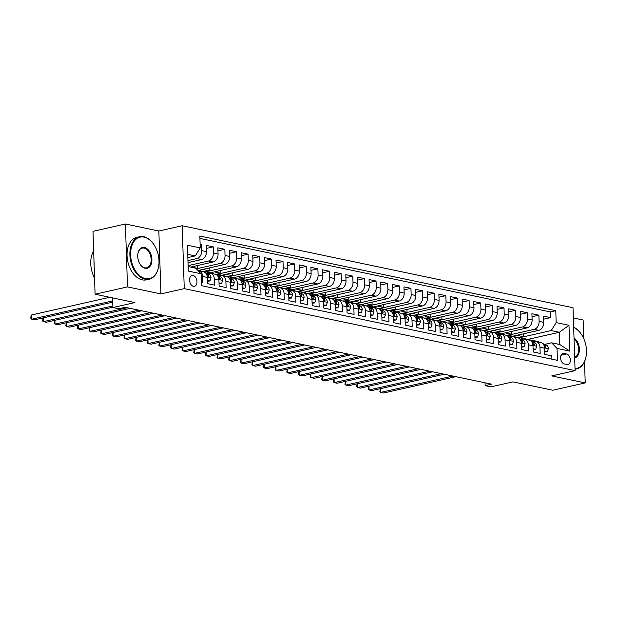 <?xml version="1.0" encoding="UTF-8"?>
<svg xmlns="http://www.w3.org/2000/svg" width="617" height="617" viewBox="0 0 617 617"><rect width="100%" height="100%" fill="white"/><g stroke="black" fill="none" stroke-linecap="round" stroke-linejoin="round"><path stroke-width="0.93" d="M193.43 286.342A5.576 3.609 77.3 0 0 194.478 286.342A5.576 3.609 77.3 0 0 196.908 280.897A5.576 3.609 77.3 0 0 193.067 275.46A5.576 3.609 77.3 0 0 192.018 275.46A5.576 3.609 77.3 0 0 189.589 280.905A5.576 3.609 77.3 0 0 193.43 286.342M125.405 223.994L93.013 231.321L95.095 294.224L127.495 286.897L160.937 293.916L184.259 288.64L182.177 225.737L158.847 231.013L125.405 223.994L127.495 286.897M184.259 288.64L575.098 370.624L573.016 307.721L182.177 225.737M583.744 338.594L583.127 320.007L573.355 317.956M575.098 370.624L551.775 375.9L585.217 382.91L584.515 361.701M585.217 382.91L552.817 390.237L512.982 381.877L490.947 386.859L485.132 385.64L491.61 384.175L125.205 307.32L118.726 308.778L112.903 307.559L134.938 302.577L95.095 294.224M201.381 282.362L202.839 282.671L202.631 276.462L207.289 277.442A6.972 5.098 -78.2 0 0 203.533 271.788L198.882 270.817A6.972 5.098 101.8 0 1 202.631 276.462M207.289 277.442L207.489 283.643L214.469 285.108L214.261 278.899L218.919 279.879A6.972 5.098 -78.2 0 0 215.163 274.233L210.513 273.254A6.972 5.098 101.8 0 1 214.261 278.899M218.919 279.879L219.12 286.087L226.1 287.545L225.899 281.344L230.55 282.316A6.972 5.098 -78.2 0 0 226.794 276.671L222.143 275.691A6.972 5.098 101.8 0 1 225.899 281.344M230.55 282.316L230.758 288.525L237.738 289.99L237.53 283.781L242.18 284.761A6.972 5.098 -78.2 0 0 238.432 279.108L233.774 278.136A6.972 5.098 101.8 0 1 237.53 283.781M242.18 284.761L242.388 290.962L249.368 292.427L249.16 286.226L253.811 287.198A6.972 5.098 -78.2 0 0 250.062 281.553L245.404 280.573A6.972 5.098 101.8 0 1 249.16 286.226M253.811 287.198L254.019 293.407L260.999 294.872L260.79 288.663L265.449 289.643A6.972 5.098 -78.2 0 0 261.693 283.99L257.042 283.018A6.972 5.098 101.8 0 1 260.79 288.663M265.449 289.643L265.649 295.844L272.629 297.309L272.421 291.101L277.079 292.08A6.972 5.098 -78.2 0 0 273.323 286.427L268.673 285.455A6.972 5.098 101.8 0 1 272.421 291.101M277.079 292.08L277.28 298.281L284.26 299.746L284.059 293.545L288.71 294.517A6.972 5.098 -78.2 0 0 284.954 288.872L280.303 287.892A6.972 5.098 101.8 0 1 284.059 293.545M288.71 294.517L288.918 300.726L295.898 302.191L295.69 295.983L300.34 296.962A6.972 5.098 -78.2 0 0 296.592 291.309L291.934 290.337A6.972 5.098 101.8 0 1 295.69 295.983M300.34 296.962L300.548 303.163L307.528 304.628L307.32 298.42L311.971 299.399A6.972 5.098 -78.2 0 0 308.222 293.754L303.572 292.774A6.972 5.098 101.8 0 1 307.32 298.42M311.971 299.399L312.179 305.608L319.159 307.065L318.95 300.865L323.609 301.836A6.972 5.098 -78.2 0 0 319.853 296.191L315.202 295.211A6.972 5.098 101.8 0 1 318.95 300.865M323.609 301.836L323.809 308.045L330.789 309.51L330.589 303.302L335.239 304.281A6.972 5.098 -78.2 0 0 331.483 298.628L326.833 297.656A6.972 5.098 101.8 0 1 330.589 303.302M335.239 304.281L335.44 310.482L342.42 311.947L342.219 305.747L346.87 306.718A6.972 5.098 -78.2 0 0 343.114 301.073L338.463 300.093A6.972 5.098 101.8 0 1 342.219 305.747M346.87 306.718L347.078 312.927L354.058 314.385L353.849 308.184L358.5 309.156A6.972 5.098 -78.2 0 0 354.752 303.51L350.094 302.531A6.972 5.098 101.8 0 1 353.849 308.184M358.5 309.156L358.708 315.364L365.688 316.829L365.48 310.621L370.131 311.6A6.972 5.098 -78.2 0 0 366.382 305.947L361.732 304.975A6.972 5.098 101.8 0 1 365.48 310.621M370.131 311.6L370.339 317.801L377.319 319.267L377.11 313.066L381.769 314.038A6.972 5.098 -78.2 0 0 378.013 308.392L373.362 307.413A6.972 5.098 101.8 0 1 377.11 313.066M381.769 314.038L381.969 320.246L388.949 321.712L388.749 315.503L393.399 316.482A6.972 5.098 -78.2 0 0 389.643 310.829L384.993 309.857A6.972 5.098 101.8 0 1 388.749 315.503M393.399 316.482L393.607 322.683L400.58 324.149L400.379 317.94L405.03 318.92A6.972 5.098 -78.2 0 0 401.274 313.274L396.623 312.295A6.972 5.098 101.8 0 1 400.379 317.94M405.03 318.92L405.238 325.12L412.218 326.586L412.009 320.385L416.66 321.357A6.972 5.098 -78.2 0 0 412.912 315.711L408.253 314.732A6.972 5.098 101.8 0 1 412.009 320.385M416.66 321.357L416.868 327.565L423.848 329.031L423.64 322.822L428.291 323.802A6.972 5.098 -78.2 0 0 424.542 318.148L419.892 317.177A6.972 5.098 101.8 0 1 423.64 322.822M428.291 323.802L428.499 330.002L435.479 331.468L435.27 325.259L439.929 326.239A6.972 5.098 -78.2 0 0 436.173 320.593L431.522 319.614A6.972 5.098 101.8 0 1 435.27 325.259M439.929 326.239L440.129 332.447L447.109 333.905L446.909 327.704L451.559 328.676A6.972 5.098 -78.2 0 0 447.803 323.03L443.153 322.051A6.972 5.098 101.8 0 1 446.909 327.704M451.559 328.676L451.767 334.884L458.739 336.35L458.539 330.141L463.19 331.121A6.972 5.098 -78.2 0 0 459.434 325.467L454.783 324.496A6.972 5.098 101.8 0 1 458.539 330.141M463.19 331.121L463.398 337.322L470.378 338.787L470.169 332.586L474.82 333.558A6.972 5.098 -78.2 0 0 471.072 327.912L466.413 326.933A6.972 5.098 101.8 0 1 470.169 332.586M474.82 333.558L475.028 339.766L482.008 341.232L481.8 335.023L486.451 336.003A6.972 5.098 -78.2 0 0 482.702 330.35L478.052 329.378A6.972 5.098 101.8 0 1 481.8 335.023M486.451 336.003L486.659 342.204L493.639 343.669L493.43 337.46L498.089 338.44A6.972 5.098 -78.2 0 0 494.333 332.787L489.682 331.815A6.972 5.098 101.8 0 1 493.43 337.46M498.089 338.44L498.289 344.641L505.269 346.106L505.068 339.905L509.719 340.877A6.972 5.098 -78.2 0 0 505.963 335.232L501.312 334.252A6.972 5.098 101.8 0 1 505.068 339.905M509.719 340.877L509.927 347.086L516.907 348.551L516.699 342.342L521.35 343.322A6.972 5.098 -78.2 0 0 517.601 337.669L512.943 336.697A6.972 5.098 101.8 0 1 516.699 342.342M521.35 343.322L521.558 349.523L528.538 350.988L528.329 344.78L532.98 345.759A6.972 5.098 -78.2 0 0 529.232 340.114L524.573 339.134A6.972 5.098 101.8 0 1 528.329 344.78M532.98 345.759L533.188 351.968L540.168 353.425L539.96 347.224A6.972 5.098 -78.2 0 0 536.212 341.571A6.972 5.098 -78.2 0 0 534.553 341.594L533.042 341.934M512.742 336.219L538.803 330.334A6.972 5.098 -78.2 0 0 543.754 322.359L543.554 316.151L550.534 317.616L543.654 319.174M508.092 335.247L534.145 329.355A6.972 5.098 -78.2 0 0 539.104 321.38L538.896 315.179L532.016 316.729M538.896 315.179L531.916 313.714L532.124 319.915A6.972 5.098 -78.2 0 1 527.165 327.889L501.112 333.782M489.482 331.344L515.534 325.452A6.972 5.098 -78.2 0 0 520.493 317.477L520.285 311.276L527.265 312.734L520.386 314.292M477.851 328.9L503.904 323.007A6.972 5.098 -78.2 0 0 508.863 315.04L508.655 308.832L515.635 310.297L508.755 311.855M466.213 326.462L492.273 320.57A6.972 5.098 -78.2 0 0 497.233 312.595L497.024 306.394L504.004 307.86L497.125 309.41M454.582 324.025L480.635 318.133A6.972 5.098 -78.2 0 0 485.594 310.158L485.394 303.95L492.374 305.415L485.494 306.973M442.952 321.58L469.005 315.688A6.972 5.098 -78.2 0 0 473.964 307.721L473.756 301.512L480.736 302.978L473.856 304.536M431.322 319.143L457.374 313.251A6.972 5.098 -78.2 0 0 462.334 305.276L462.125 299.075L469.105 300.541L462.226 302.091M419.691 316.698L445.744 310.814A6.972 5.098 -78.2 0 0 450.703 302.839L450.495 296.63L457.475 298.096L450.595 299.654M408.053 314.261L434.113 308.369A6.972 5.098 -78.2 0 0 439.073 300.402L438.864 294.193L445.844 295.659L438.965 297.209M396.423 311.824L422.475 305.932A6.972 5.098 -78.2 0 0 427.434 297.957L427.234 291.756L434.214 293.214L427.334 294.772M384.792 309.379L410.845 303.487A6.972 5.098 -78.2 0 0 415.804 295.52L415.596 289.311L422.576 290.777L415.696 292.335M373.162 306.942L399.214 301.05A6.972 5.098 -78.2 0 0 404.174 293.075L403.965 286.874L410.945 288.34L404.066 289.89M361.523 304.505L387.584 298.613A6.972 5.098 -78.2 0 0 392.543 290.638L392.335 284.429L399.315 285.895L392.435 287.453M349.893 302.06L375.954 296.168A6.972 5.098 -78.2 0 0 380.905 288.201L380.704 281.992L387.684 283.458L380.805 285.015M338.263 299.623L364.315 293.731A6.972 5.098 -78.2 0 0 369.274 285.756L369.074 279.555L376.054 281.02L369.174 282.571M326.632 297.178L352.685 291.293A6.972 5.098 -78.2 0 0 357.644 283.319L357.436 277.11L364.416 278.575L357.536 280.133M315.002 294.741L341.054 288.849A6.972 5.098 -78.2 0 0 346.014 280.882L345.805 274.673L352.785 276.138L345.906 277.689M303.363 292.304L329.424 286.411A6.972 5.098 -78.2 0 0 334.383 278.437L334.175 272.236L341.155 273.693L334.275 275.251M291.733 289.859L317.794 283.974A6.972 5.098 -78.2 0 0 322.745 276L322.544 269.791L329.524 271.256L322.645 272.814M280.103 287.422L306.155 281.529A6.972 5.098 -78.2 0 0 311.115 273.555L310.914 267.354L317.886 268.819L311.014 270.369M268.472 284.985L294.525 279.092A6.972 5.098 -78.2 0 0 299.484 271.118L299.276 264.917L306.256 266.374L299.376 267.932M256.842 282.54L282.894 276.647A6.972 5.098 -78.2 0 0 287.854 268.68L287.645 262.472L294.625 263.937L287.746 265.495M245.204 280.103L271.264 274.21A6.972 5.098 -78.2 0 0 276.223 266.236L276.015 260.035L282.995 261.5L276.115 263.05M233.573 277.665L259.634 271.773A6.972 5.098 -78.2 0 0 264.585 263.798L264.385 257.59L271.364 259.055L264.485 260.613M221.943 275.221L247.995 269.328A6.972 5.098 -78.2 0 0 252.955 261.361L252.754 255.153L259.726 256.618L252.854 258.176M210.312 272.783L236.365 266.891A6.972 5.098 -78.2 0 0 241.324 258.916L241.116 252.715L248.096 254.181L241.216 255.731M198.682 270.339L224.735 264.454A6.972 5.098 -78.2 0 0 229.694 256.479L229.485 250.271L236.465 251.736L229.586 253.294M190.661 267.084L213.104 262.009A6.972 5.098 -78.2 0 0 218.063 254.042L217.855 247.833L224.835 249.299L217.955 250.849M188.023 262.611L201.474 259.572A6.972 5.098 -78.2 0 0 206.425 251.597L206.225 245.396L213.204 246.854L206.325 248.412M210.513 273.254A6.972 5.098 101.8 0 0 208.855 273.277L207.351 273.616M222.143 275.691A6.972 5.098 101.8 0 0 220.485 275.714L218.981 276.054M233.774 278.136A6.972 5.098 101.8 0 0 232.123 278.151L230.611 278.498M245.404 280.573A6.972 5.098 101.8 0 0 243.754 280.596L242.242 280.936M257.042 283.018A6.972 5.098 101.8 0 0 255.384 283.033L253.872 283.373M268.673 285.455A6.972 5.098 101.8 0 0 267.014 285.478L265.511 285.818M280.303 287.892A6.972 5.098 101.8 0 0 278.645 287.915L277.141 288.255M291.934 290.337A6.972 5.098 101.8 0 0 290.283 290.352L288.771 290.7M303.572 292.774A6.972 5.098 101.8 0 0 301.914 292.797L300.402 293.137M315.202 295.211A6.972 5.098 101.8 0 0 313.544 295.235L312.032 295.574M326.833 297.656A6.972 5.098 101.8 0 0 325.174 297.672L323.67 298.019M338.463 300.093A6.972 5.098 101.8 0 0 336.805 300.117L335.301 300.456M350.094 302.531A6.972 5.098 101.8 0 0 348.443 302.554L346.931 302.893M361.732 304.975A6.972 5.098 101.8 0 0 360.073 304.999L358.562 305.338M373.362 307.413A6.972 5.098 101.8 0 0 371.704 307.436L370.192 307.775M384.993 309.857A6.972 5.098 101.8 0 0 383.334 309.873L381.83 310.212M396.623 312.295A6.972 5.098 101.8 0 0 394.965 312.318L393.461 312.657M408.253 314.732A6.972 5.098 101.8 0 0 406.603 314.755L405.091 315.094M419.892 317.177A6.972 5.098 101.8 0 0 418.233 317.192L416.722 317.539M431.522 319.614A6.972 5.098 101.8 0 0 429.864 319.637L428.352 319.976M443.153 322.051A6.972 5.098 101.8 0 0 441.494 322.074L439.99 322.413M454.783 324.496A6.972 5.098 101.8 0 0 453.125 324.511L451.621 324.858M466.413 326.933A6.972 5.098 101.8 0 0 464.763 326.956L463.251 327.295M478.052 329.378A6.972 5.098 101.8 0 0 476.393 329.393L474.882 329.733M489.682 331.815A6.972 5.098 101.8 0 0 488.024 331.838L486.512 332.177M501.312 334.252A6.972 5.098 101.8 0 0 499.654 334.275L498.15 334.615M512.943 336.697A6.972 5.098 101.8 0 0 511.285 336.712L509.781 337.059M524.573 339.134A6.972 5.098 101.8 0 0 522.923 339.157L521.411 339.497M566.576 353.981L564.015 353.441A5.399 3.494 77.3 0 0 563.005 353.441A5.399 3.494 77.3 0 0 560.652 358.716A5.399 3.494 77.3 0 0 564.37 363.984L566.923 364.516A5.399 3.494 77.3 0 0 567.941 364.516A5.399 3.494 77.3 0 0 570.293 359.241A5.399 3.494 77.3 0 0 566.576 353.981L561.069 355.222M188.154 266.559L195.689 268.14L201.096 273.771L201.489 285.671L557.429 360.336L557.035 348.435L551.629 342.805L544.68 344.379M201.096 273.771L188.301 271.087L187.445 245.242L200.24 247.926L199.846 236.026L555.786 310.69L556.179 322.591L568.974 325.275L569.83 351.119L557.035 348.435M187.954 260.598L196.815 258.592L201.474 259.572M188.123 265.634L208.446 261.037L213.104 262.009M196.36 268.835L220.084 263.474L224.735 264.454M205.662 271.804L231.714 265.912L236.365 266.891M220.932 275.637L218.649 274.673A13.327 9.749 -78.2 0 0 217.315 274.249L243.345 268.356L247.995 269.328M228.922 276.686L254.975 270.794L259.634 271.773M240.553 279.123L266.606 273.231L271.264 274.21M255.831 282.956L253.548 281.992A13.327 9.749 -78.2 0 0 252.214 281.568L278.244 275.676L282.894 276.647M263.821 284.005L289.874 278.113L294.525 279.092M275.452 286.442L301.505 280.558L306.155 281.529M287.082 288.887L313.135 282.995L317.794 283.974M298.713 291.324L324.773 285.432L329.424 286.411M310.343 293.769L336.404 287.877L341.054 288.849M325.622 297.602L323.339 296.63A13.327 9.749 -78.2 0 0 322.005 296.214L348.034 290.314L352.685 291.293M333.612 298.643L359.665 292.751L364.315 293.731M345.242 301.088L371.295 295.196L375.954 296.168M356.873 303.525L382.933 297.633L387.584 298.613M368.503 305.963L394.564 300.078L399.214 301.05M383.782 309.796L381.499 308.832A13.327 9.749 -78.2 0 0 380.165 308.415L406.194 302.515L410.845 303.487M391.772 310.845L417.825 304.952L422.475 305.932M403.402 313.282L429.455 307.397L434.113 308.369M415.033 315.727L441.093 309.834L445.744 310.814M426.663 318.164L452.724 312.271L457.374 313.251M438.301 320.609L464.354 314.716L469.005 315.688M453.58 324.442L451.289 323.47A13.327 9.749 -78.2 0 0 449.963 323.053L475.985 317.153L480.635 318.133M461.562 325.483L487.615 319.591L492.273 320.57M473.193 327.928L499.253 322.035L503.904 323.007M484.823 330.365L510.884 324.473L515.534 325.452M496.461 332.802L522.514 326.917L527.165 327.889M550.534 317.616L550.341 311.924L199.923 238.417M196.815 258.592A6.972 5.098 101.8 0 0 201.774 250.625L201.566 244.417L200.109 244.108M213.204 246.854L213.405 253.063A6.972 5.098 101.8 0 1 208.446 261.037M224.835 249.299L225.043 255.5A6.972 5.098 101.8 0 1 220.084 263.474M236.465 251.736L236.673 257.945A6.972 5.098 101.8 0 1 231.714 265.912M248.096 254.181L248.304 260.382A6.972 5.098 101.8 0 1 243.345 268.356M259.726 256.618L259.934 262.819A6.972 5.098 101.8 0 1 254.975 270.794M271.364 259.055L271.565 265.264A6.972 5.098 101.8 0 1 266.606 273.231M282.995 261.5L283.203 267.701A6.972 5.098 101.8 0 1 278.244 275.676M294.625 263.937L294.833 270.146A6.972 5.098 101.8 0 1 289.874 278.113M306.256 266.374L306.464 272.583A6.972 5.098 101.8 0 1 301.505 280.558M317.886 268.819L318.094 275.02A6.972 5.098 101.8 0 1 313.135 282.995M329.524 271.256L329.725 277.465A6.972 5.098 101.8 0 1 324.773 285.432M341.155 273.693L341.363 279.902A6.972 5.098 101.8 0 1 336.404 287.877M352.785 276.138L352.993 282.339A6.972 5.098 101.8 0 1 348.034 290.314M364.416 278.575L364.624 284.784A6.972 5.098 101.8 0 1 359.665 292.751M376.054 281.02L376.254 287.221A6.972 5.098 101.8 0 1 371.295 295.196M387.684 283.458L387.885 289.658A6.972 5.098 101.8 0 1 382.933 297.633M399.315 285.895L399.523 292.103A6.972 5.098 101.8 0 1 394.564 300.078M410.945 288.34L411.153 294.54A6.972 5.098 101.8 0 1 406.194 302.515M422.576 290.777L422.784 296.985A6.972 5.098 101.8 0 1 417.825 304.952M434.214 293.214L434.414 299.422A6.972 5.098 101.8 0 1 429.455 307.397M445.844 295.659L446.045 301.86A6.972 5.098 101.8 0 1 441.093 309.834M457.475 298.096L457.683 304.304A6.972 5.098 101.8 0 1 452.724 312.271M469.105 300.541L469.313 306.742A6.972 5.098 101.8 0 1 464.354 314.716M480.736 302.978L480.944 309.179A6.972 5.098 101.8 0 1 475.985 317.153M492.374 305.415L492.574 311.624A6.972 5.098 101.8 0 1 487.615 319.591M504.004 307.86L504.205 314.061A6.972 5.098 101.8 0 1 499.253 322.035M515.635 310.297L515.843 316.506A6.972 5.098 101.8 0 1 510.884 324.473M527.265 312.734L527.473 318.943A6.972 5.098 101.8 0 1 522.514 326.917M551.907 359.171L551.799 355.87L544.819 354.405L544.618 348.196A6.972 5.098 -78.2 0 0 540.862 342.551L536.212 341.571M551.629 342.805L559.773 344.51L559.364 332.27L551.22 330.565L556.179 322.591M527.334 339.512L559.364 332.27L568.974 325.275M519.722 337.684L551.22 330.565M112.587 297.895L112.903 307.559M485.039 382.795L485.132 385.64M187.853 257.582L195.28 255.901L187.745 254.32M550.341 311.924L555.786 310.69M523.262 333.843L523.355 336.697L519.298 337.615M523.355 336.697L516.768 335.309M201.566 244.417L200.132 244.741M511.624 331.406L511.724 334.252L507.66 335.17M511.724 334.252L505.138 332.872M499.994 328.961L500.086 331.815L496.029 332.733M500.086 331.815L493.5 330.434M488.363 326.524L488.456 329.37L484.399 330.288M488.456 329.37L481.869 327.989M476.733 324.087L476.825 326.933L472.769 327.851M476.825 326.933L470.239 325.552M465.102 321.642L465.195 324.496L461.138 325.414M465.195 324.496L458.608 323.115M453.464 319.205L453.564 322.051L449.5 322.969M453.564 322.051L446.978 320.67M441.834 316.76L441.926 319.614L437.869 320.531M441.926 319.614L435.34 318.233M430.203 314.323L430.296 317.177L426.239 318.094M430.296 317.177L423.709 315.788M418.573 311.886L418.665 314.732L414.609 315.649M418.665 314.732L412.079 313.351M406.942 309.441L407.035 312.295L402.97 313.212M407.035 312.295L400.448 310.914M395.304 307.004L395.404 309.85L391.34 310.767M395.404 309.85L388.818 308.469M383.674 304.567L383.766 307.413L379.71 308.33M383.766 307.413L377.18 306.032M372.043 302.122L372.136 304.975L368.079 305.893M372.136 304.975L365.549 303.595M360.413 299.685L360.505 302.531L356.449 303.448M360.505 302.531L353.919 301.15M348.782 297.247L348.875 300.093L344.81 301.011M348.875 300.093L342.288 298.713M337.144 294.803L337.244 297.656L333.18 298.574M337.244 297.656L330.658 296.268M325.514 292.365L325.606 295.211L321.55 296.129M325.606 295.211L319.02 293.831M313.883 289.921L313.976 292.774L309.919 293.692M313.976 292.774L307.389 291.394M302.253 287.483L302.345 290.337L298.289 291.255M302.345 290.337L295.759 288.949M290.615 285.046L290.715 287.892L286.65 288.81M290.715 287.892L284.128 286.512M278.984 282.601L279.085 285.455L275.02 286.373M279.085 285.455L272.498 284.075M267.354 280.164L267.446 283.01L263.39 283.928M267.446 283.01L260.86 281.63M255.723 277.727L255.816 280.573L251.759 281.491M255.816 280.573L249.229 279.192M244.093 275.282L244.185 278.136L240.129 279.054M244.185 278.136L237.599 276.755M232.455 272.845L232.555 275.691L228.491 276.609M232.555 275.691L225.969 274.31M220.824 270.4L220.925 273.254L216.86 274.172M220.925 273.254L214.338 271.873M209.194 267.963L209.286 270.817L205.23 271.735M209.286 270.817L202.7 269.428M197.563 265.526L197.656 268.372L196.221 268.696M197.656 268.372L191.069 266.991M200.24 247.926L195.28 255.901M198.18 270.732A6.972 5.098 101.8 0 1 198.882 270.817M559.773 344.51L569.83 351.119M160.937 293.916L158.847 231.013M544.711 351.204L547.318 351.752L548.366 348.597A4.62 3.378 -78.2 0 0 546.346 345.088L542.767 343.569M539.89 342.35L538.533 341.772A13.327 9.749 -78.2 0 0 537.199 341.348L534.993 340.885A13.327 9.749 -78.2 0 0 534.283 340.777M535.001 341.517L532.718 340.553A13.327 9.749 -78.2 0 0 531.384 340.129A13.327 9.749 -78.2 0 0 528.916 340.044M544.742 351.945L547.318 351.752M380.596 388.617L380.72 392.397L452.94 376.062M380.357 388.671L379.871 391.679L380.72 392.397L383.627 393.006L455.855 376.678M537.685 341.88L536.32 341.309A13.327 9.749 -78.2 0 0 534.993 340.885M531.384 340.129L533.597 340.592A13.327 9.749 101.8 0 1 534.924 341.016L536.289 341.587M544.04 345.451A4.62 3.378 101.8 0 1 544.564 346.6L545.513 347.741L545.96 346.893A4.62 3.378 -78.2 0 0 544.14 344.618L543.415 344.317M575.029 368.511A21.256 13.751 77.3 0 0 586.15 355.963A21.256 13.751 77.3 0 0 581.183 334.005A21.256 13.751 77.3 0 0 573.671 327.465M573.656 327.211A21.78 14.091 -102.7 0 1 581.013 333.758A21.78 14.091 -102.7 0 1 581.098 333.882M586.127 356.109A21.78 14.091 -102.7 0 1 586.104 356.256A21.78 14.091 -102.7 0 1 576.702 368.889A21.78 14.091 -102.7 0 1 575.052 369.105M574.018 338.062A10.628 6.872 -102.7 0 1 579.386 349.045A10.628 6.872 -102.7 0 1 574.674 357.914M574.658 357.343A10.103 6.54 77.3 0 0 578.646 349.06A10.103 6.54 77.3 0 0 574.049 338.972M145.504 278.629A21.256 13.751 77.3 0 0 158.669 266.289A21.256 13.751 77.3 0 0 153.71 244.34A21.256 13.751 77.3 0 0 144.123 237.144A21.256 13.751 77.3 0 0 130.619 254.914A21.256 13.751 77.3 0 0 145.504 278.629M158.646 266.436A21.78 14.091 -102.7 0 1 158.623 266.583A21.78 14.091 -102.7 0 1 149.229 279.216A21.78 14.091 -102.7 0 1 145.126 279.223A21.78 14.091 -102.7 0 1 130.133 258.006A21.78 14.091 -102.7 0 1 139.619 236.735A21.78 14.091 -102.7 0 1 143.722 236.727A21.78 14.091 -102.7 0 1 153.54 244.093A21.78 14.091 -102.7 0 1 153.625 244.216M145.157 268.256A10.628 6.872 -102.7 0 1 140.368 264.662A10.628 6.872 -102.7 0 1 137.884 253.687A10.628 6.872 -102.7 0 1 144.471 247.517A10.628 6.872 -102.7 0 1 151.905 259.371A10.628 6.872 -102.7 0 1 145.157 268.256M140.275 264.539A10.103 6.54 77.3 0 0 144.748 267.832A10.103 6.54 77.3 0 0 146.653 267.832A10.103 6.54 77.3 0 0 151.057 257.96A10.103 6.54 77.3 0 0 144.1 248.111A10.103 6.54 77.3 0 0 142.195 248.119A10.103 6.54 77.3 0 0 137.861 253.834M149.229 279.216L146.376 279.863A21.78 14.091 -102.7 0 1 142.28 279.871A21.78 14.091 -102.7 0 1 127.287 258.646A21.78 14.091 -102.7 0 1 136.773 237.375L139.619 236.735M94.139 265.225A21.78 14.091 -102.7 0 1 93.992 260.891M94.563 278.066A21.78 14.091 -102.7 0 1 93.661 250.888M533.08 348.767L535.687 349.315L536.736 346.16A4.62 3.378 -78.2 0 0 534.715 342.643L531.137 341.124M528.26 339.905L526.895 339.327A13.327 9.749 -78.2 0 0 525.568 338.91L523.355 338.448A13.327 9.749 -78.2 0 0 522.653 338.34M523.37 339.08L521.08 338.108A13.327 9.749 -78.2 0 0 519.753 337.692A13.327 9.749 -78.2 0 0 517.285 337.607M533.103 349.507L535.687 349.315M368.966 386.18L369.089 389.952L441.309 373.624M368.727 386.234L368.233 389.242L369.089 389.952L371.997 390.561L444.217 374.234M526.046 339.443L524.689 338.864A13.327 9.749 -78.2 0 0 523.355 338.448M519.753 337.692L521.959 338.155A13.327 9.749 101.8 0 1 523.293 338.571L524.651 339.149M532.409 343.013A4.62 3.378 101.8 0 1 532.926 344.163L533.882 345.304L534.322 344.456A4.62 3.378 -78.2 0 0 532.502 342.18L531.785 341.872M521.45 346.33L524.057 346.87L525.106 343.715A4.62 3.378 -78.2 0 0 523.085 340.206L519.506 338.687M516.63 337.468L515.264 336.89A13.327 9.749 -78.2 0 0 513.938 336.473L511.724 336.01A13.327 9.749 -78.2 0 0 511.023 335.895M511.74 336.635L509.449 335.671A13.327 9.749 -78.2 0 0 508.123 335.255A13.327 9.749 -78.2 0 0 505.655 335.162M521.473 347.062L524.057 346.87M357.336 383.743L357.459 387.515L429.679 371.187M357.096 383.797L356.603 386.805L357.459 387.515L360.367 388.124L432.586 371.796M514.416 337.005L513.059 336.427A13.327 9.749 -78.2 0 0 511.724 336.01M508.123 335.255L510.328 335.717A13.327 9.749 101.8 0 1 511.663 336.134L513.02 336.712M520.779 340.576A4.62 3.378 101.8 0 1 521.296 341.725L522.252 342.867L522.692 342.011A4.62 3.378 -78.2 0 0 520.871 339.743L520.154 339.435M509.819 343.885L512.426 344.433L513.475 341.278A4.62 3.378 -78.2 0 0 511.454 337.761L507.868 336.25M504.999 335.023L503.634 334.453A13.327 9.749 -78.2 0 0 502.3 334.028L500.094 333.566A13.327 9.749 -78.2 0 0 499.384 333.458M500.102 334.198L497.819 333.226A13.327 9.749 -78.2 0 0 496.484 332.81A13.327 9.749 -78.2 0 0 494.024 332.725M509.843 344.625L512.426 344.433M345.697 381.298L345.828 385.077L418.048 368.742M345.466 381.352L344.972 384.36L345.828 385.077L348.736 385.687L420.956 369.352M502.786 334.561L501.42 333.982A13.327 9.749 -78.2 0 0 500.094 333.566M496.484 332.81L498.698 333.273A13.327 9.749 101.8 0 1 500.025 333.697L501.39 334.267M509.148 338.131A4.62 3.378 101.8 0 1 509.665 339.281L510.621 340.422L511.061 339.574A4.62 3.378 -78.2 0 0 509.241 337.298L508.516 336.998M498.189 341.448L500.788 341.995L501.837 338.833A4.62 3.378 -78.2 0 0 499.816 335.324L496.238 333.805M493.361 332.586L492.004 332.008A13.327 9.749 -78.2 0 0 490.669 331.591L488.463 331.128A13.327 9.749 -78.2 0 0 487.754 331.013M488.471 331.761L486.188 330.789A13.327 9.749 -78.2 0 0 484.854 330.373A13.327 9.749 -78.2 0 0 482.386 330.288M498.212 342.188L500.788 341.995M334.067 378.861L334.19 382.633L406.418 366.305M333.828 378.915L333.342 381.923L334.19 382.633L337.106 383.242L409.326 366.914M491.155 332.123L489.79 331.545A13.327 9.749 -78.2 0 0 488.463 331.128M484.854 330.373L487.068 330.835A13.327 9.749 101.8 0 1 488.394 331.252L489.759 331.83M497.51 335.694A4.62 3.378 101.8 0 1 498.035 336.843L498.991 337.985L499.431 337.137A4.62 3.378 -78.2 0 0 497.611 334.861L496.886 334.553M486.551 339.003L489.158 339.551L490.207 336.396A4.62 3.378 -78.2 0 0 488.186 332.887L484.607 331.368M481.73 330.149L480.373 329.571A13.327 9.749 -78.2 0 0 479.039 329.154L476.825 328.691A13.327 9.749 -78.2 0 0 476.123 328.576M476.841 329.316L474.55 328.352A13.327 9.749 -78.2 0 0 473.224 327.928A13.327 9.749 -78.2 0 0 470.756 327.843M486.582 339.743L489.158 339.551M322.436 376.416L322.56 380.195L394.78 363.868M322.197 376.47L321.704 379.486L322.56 380.195L325.467 380.805L397.687 364.477M479.525 329.686L478.16 329.108A13.327 9.749 -78.2 0 0 476.825 328.691M473.224 327.928L475.429 328.398A13.327 9.749 101.8 0 1 476.764 328.815L478.129 329.393M485.88 333.257A4.62 3.378 101.8 0 1 486.404 334.399L487.353 335.548L487.8 334.692A4.62 3.378 -78.2 0 0 485.98 332.424L485.255 332.116M474.92 336.566L477.527 337.113L478.576 333.959A4.62 3.378 -78.2 0 0 476.555 330.442L472.977 328.923M470.1 327.704L468.735 327.126A13.327 9.749 -78.2 0 0 467.408 326.709L465.195 326.246A13.327 9.749 -78.2 0 0 464.493 326.138M465.21 326.879L462.92 325.907A13.327 9.749 -78.2 0 0 461.593 325.491A13.327 9.749 -78.2 0 0 459.125 325.406M474.943 337.306L477.527 337.113M310.806 373.979L310.929 377.751L383.149 361.423M310.567 374.033L310.073 377.041L313.837 378.368L386.057 362.032M467.887 327.241L466.529 326.663A13.327 9.749 -78.2 0 0 465.195 326.246M461.593 325.491L463.799 325.953A13.327 9.749 101.8 0 1 465.133 326.37L466.491 326.948M474.249 330.812A4.62 3.378 101.8 0 1 474.766 331.961L475.722 333.103L476.162 332.255A4.62 3.378 -78.2 0 0 474.342 329.979L473.625 329.679M463.29 334.129L465.897 334.676L466.946 331.514A4.62 3.378 -78.2 0 0 464.925 328.005L461.346 326.486M458.47 325.267L457.104 324.689A13.327 9.749 -78.2 0 0 455.778 324.272L453.564 323.809A13.327 9.749 -78.2 0 0 452.863 323.694M451.289 323.47L453.503 323.933A13.327 9.749 101.8 0 0 452.168 323.516L449.963 323.053A13.327 9.749 -78.2 0 0 447.495 322.961M463.313 334.869L465.897 334.676M299.176 371.542L299.299 375.313L371.519 358.986M298.937 371.596L298.443 374.604L299.299 375.313L302.207 375.923L374.426 359.595M456.256 324.804L454.899 324.226A13.327 9.749 -78.2 0 0 453.564 323.809M462.619 328.375A4.62 3.378 101.8 0 1 463.136 329.524L464.092 330.666L464.532 329.817A4.62 3.378 -78.2 0 0 462.711 327.542L461.994 327.234M453.503 323.933L454.86 324.511M451.659 331.684L454.266 332.231L455.315 329.077A4.62 3.378 -78.2 0 0 453.294 325.568L449.708 324.048M446.831 322.83L445.474 322.251A13.327 9.749 -78.2 0 0 444.14 321.835L441.934 321.364A13.327 9.749 -78.2 0 0 441.224 321.256M441.942 321.997L439.659 321.033A13.327 9.749 -78.2 0 0 438.325 320.609A13.327 9.749 -78.2 0 0 435.864 320.524M451.683 332.424L454.266 332.231M287.537 369.097L287.669 372.876L359.888 356.541M287.306 369.151L286.812 372.159L287.669 372.876L290.576 373.486L362.796 357.158M444.626 322.359L443.261 321.789A13.327 9.749 -78.2 0 0 441.934 321.364M438.325 320.609L440.538 321.071A13.327 9.749 101.8 0 1 441.865 321.496L443.23 322.074M450.988 325.93A4.62 3.378 101.8 0 1 451.505 327.079L452.462 328.221L452.901 327.372A4.62 3.378 -78.2 0 0 451.081 325.097L450.356 324.797M440.029 329.247L442.628 329.794L443.677 326.64A4.62 3.378 -78.2 0 0 441.656 323.123L438.078 321.604M435.201 320.385L433.844 319.807A13.327 9.749 -78.2 0 0 432.509 319.39L430.304 318.927A13.327 9.749 -78.2 0 0 429.594 318.819M430.311 319.56L428.028 318.588A13.327 9.749 -78.2 0 0 426.694 318.171A13.327 9.749 -78.2 0 0 424.226 318.087M440.052 329.987L442.628 329.794M275.907 366.66L276.03 370.431L348.258 354.104M275.668 366.714L275.182 369.722L276.03 370.431L278.946 371.041L351.166 354.713M432.995 319.922L431.63 319.344A13.327 9.749 -78.2 0 0 430.304 318.927M426.694 318.171L428.908 318.634A13.327 9.749 101.8 0 1 430.234 319.051L431.599 319.629M439.35 323.493A4.62 3.378 101.8 0 1 439.875 324.642L440.831 325.784L441.271 324.935A4.62 3.378 -78.2 0 0 439.451 322.66L438.726 322.352M428.391 326.809L430.998 327.349L432.047 324.195A4.62 3.378 -78.2 0 0 430.026 320.686L426.447 319.166M423.571 317.948L422.213 317.369A13.327 9.749 -78.2 0 0 420.879 316.953L418.665 316.49A13.327 9.749 -78.2 0 0 417.964 316.374M418.681 317.123L416.39 316.151A13.327 9.749 -78.2 0 0 415.064 315.734A13.327 9.749 -78.2 0 0 412.596 315.642M428.422 327.55L430.998 327.349M264.277 364.223L264.4 367.994L336.62 351.667M264.037 364.277L263.544 367.285L264.4 367.994L267.308 368.604L339.527 352.276M421.365 317.485L420 316.907A13.327 9.749 -78.2 0 0 418.665 316.49M415.064 315.734L417.269 316.197A13.327 9.749 101.8 0 1 418.604 316.614L419.969 317.192M427.72 321.056A4.62 3.378 101.8 0 1 428.244 322.205L429.193 323.347L429.64 322.498A4.62 3.378 -78.2 0 0 427.82 320.223L427.095 319.915M416.76 324.365L419.367 324.912L420.416 321.758A4.62 3.378 -78.2 0 0 418.395 318.241L414.817 316.729M411.94 315.503L410.575 314.932A13.327 9.749 -78.2 0 0 409.248 314.508L407.035 314.045A13.327 9.749 -78.2 0 0 406.333 313.937M407.05 314.678L404.76 313.706A13.327 9.749 -78.2 0 0 403.433 313.289A13.327 9.749 -78.2 0 0 400.965 313.205M416.784 325.105L419.367 324.912M252.646 361.778L252.769 365.557L324.989 349.222M252.407 361.832L251.913 364.84L252.769 365.557L255.677 366.166L327.897 349.831M409.727 315.04L408.369 314.469A13.327 9.749 -78.2 0 0 407.035 314.045M403.433 313.289L405.639 313.752A13.327 9.749 101.8 0 1 406.973 314.176L408.331 314.747M416.089 318.611A4.62 3.378 101.8 0 1 416.606 319.76L417.562 320.902L418.002 320.053A4.62 3.378 -78.2 0 0 416.182 317.778L415.465 317.477M405.13 321.927L407.737 322.475L408.786 319.321A4.62 3.378 -78.2 0 0 406.765 315.804L403.186 314.284M400.31 313.066L398.944 312.487A13.327 9.749 -78.2 0 0 397.618 312.071L395.404 311.608A13.327 9.749 -78.2 0 0 394.703 311.5M395.412 312.241L393.129 311.269A13.327 9.749 -78.2 0 0 391.795 310.852A13.327 9.749 -78.2 0 0 389.335 310.767M405.153 322.668L407.737 322.475M241.016 359.341L241.139 363.112L313.359 346.785M240.777 359.395L240.283 362.403L241.139 363.112L244.047 363.721L316.266 347.394M398.096 312.603L396.739 312.025A13.327 9.749 -78.2 0 0 395.404 311.608M391.795 310.852L394.008 311.315A13.327 9.749 101.8 0 1 395.343 311.732L396.7 312.31M404.459 316.174A4.62 3.378 101.8 0 1 404.976 317.323L405.932 318.465L406.372 317.616A4.62 3.378 -78.2 0 0 404.551 315.341L403.834 315.032M393.499 319.49L396.106 320.03L397.155 316.876A4.62 3.378 -78.2 0 0 395.127 313.367L391.548 311.847M388.671 310.629L387.314 310.05A13.327 9.749 -78.2 0 0 385.98 309.634L383.774 309.171A13.327 9.749 -78.2 0 0 383.064 309.055M381.499 308.832L383.705 309.294A13.327 9.749 101.8 0 0 382.378 308.878L380.165 308.415A13.327 9.749 -78.2 0 0 377.704 308.323M393.523 320.223L396.106 320.03M229.377 356.896L229.509 360.675L301.728 344.348M229.146 356.95L228.652 359.966L229.509 360.675L232.416 361.284L304.636 344.957M386.466 310.166L385.101 309.587A13.327 9.749 -78.2 0 0 383.774 309.171M392.828 313.737A4.62 3.378 101.8 0 1 393.345 314.878L394.302 316.027L394.741 315.171A4.62 3.378 -78.2 0 0 392.921 312.904L392.196 312.595M383.705 309.294L385.07 309.873M381.869 317.045L384.468 317.593L385.517 314.439A4.62 3.378 -78.2 0 0 383.496 310.922L379.918 309.41M377.041 308.184L375.684 307.613A13.327 9.749 -78.2 0 0 374.349 307.189L372.144 306.726A13.327 9.749 -78.2 0 0 371.434 306.618M372.151 307.359L369.868 306.387A13.327 9.749 -78.2 0 0 368.534 305.97A13.327 9.749 -78.2 0 0 366.066 305.885M381.892 317.786L384.468 317.593M217.747 354.459L217.87 358.23L290.098 341.903M217.508 354.513L217.022 357.521L217.87 358.23L220.778 358.847L293.006 342.512M374.835 307.721L373.47 307.143A13.327 9.749 -78.2 0 0 372.144 306.726M368.534 305.97L370.748 306.433A13.327 9.749 101.8 0 1 372.074 306.85L373.439 307.428M381.19 311.292A4.62 3.378 101.8 0 1 381.715 312.441L382.671 313.583L383.111 312.734A4.62 3.378 -78.2 0 0 381.291 310.459L380.566 310.158M370.231 314.608L372.838 315.156L373.887 311.994A4.62 3.378 -78.2 0 0 371.866 308.485L368.287 306.965M365.411 305.747L364.053 305.168A13.327 9.749 -78.2 0 0 362.719 304.752L360.505 304.289A13.327 9.749 -78.2 0 0 359.804 304.173M360.521 304.921L358.23 303.95A13.327 9.749 -78.2 0 0 356.904 303.533A13.327 9.749 -78.2 0 0 354.436 303.448M370.262 315.349L372.838 315.156M206.117 352.022L206.24 355.793L278.46 339.466M205.877 352.076L205.384 355.083L206.24 355.793L209.148 356.402L281.367 340.075M363.197 305.284L361.84 304.705A13.327 9.749 -78.2 0 0 360.505 304.289M356.904 303.533L359.109 303.996A13.327 9.749 101.8 0 1 360.444 304.412L361.801 304.991M369.56 308.855A4.62 3.378 101.8 0 1 370.084 310.004L371.033 311.145L371.473 310.297A4.62 3.378 -78.2 0 0 369.66 308.022L368.935 307.713M358.6 312.163L361.207 312.711L362.256 309.557A4.62 3.378 -78.2 0 0 360.235 306.047L356.657 304.528M353.78 303.309L352.415 302.731A13.327 9.749 -78.2 0 0 351.088 302.315L348.875 301.844A13.327 9.749 -78.2 0 0 348.173 301.736M348.89 302.477L346.6 301.512A13.327 9.749 -78.2 0 0 345.273 301.088A13.327 9.749 -78.2 0 0 342.805 301.003M358.624 312.904L361.207 312.711M194.486 349.577L194.61 353.356L266.829 337.029M194.247 349.631L193.753 352.646L194.61 353.356L197.517 353.965L269.737 337.638M351.567 302.847L350.209 302.268A13.327 9.749 -78.2 0 0 348.875 301.844M345.273 301.088L347.479 301.559A13.327 9.749 101.8 0 1 348.813 301.975L350.171 302.554M357.929 306.418A4.62 3.378 101.8 0 1 358.446 307.559L359.402 308.701L359.842 307.852A4.62 3.378 -78.2 0 0 358.022 305.585L357.305 305.276M346.97 309.726L349.577 310.274L350.626 307.119A4.62 3.378 -78.2 0 0 348.605 303.603L345.026 302.083M342.15 300.865L340.785 300.286A13.327 9.749 -78.2 0 0 339.458 299.87L337.244 299.407A13.327 9.749 -78.2 0 0 336.543 299.299M337.252 300.039L334.969 299.068A13.327 9.749 -78.2 0 0 333.635 298.651A13.327 9.749 -78.2 0 0 331.175 298.566M346.993 310.467L349.577 310.274M182.856 347.14L182.979 350.911L255.199 334.584M182.617 347.194L182.123 350.201L182.979 350.911L185.887 351.52L258.107 335.193M339.936 300.402L338.579 299.823A13.327 9.749 -78.2 0 0 337.244 299.407M333.635 298.651L335.849 299.114A13.327 9.749 101.8 0 1 337.183 299.53L338.54 300.109M346.299 303.973A4.62 3.378 101.8 0 1 346.816 305.122L347.772 306.263L348.212 305.415A4.62 3.378 -78.2 0 0 346.392 303.14L345.674 302.831M335.339 307.289L337.939 307.837L338.995 304.675A4.62 3.378 -78.2 0 0 336.967 301.165L333.388 299.646M330.511 298.427L329.154 297.849A13.327 9.749 -78.2 0 0 327.82 297.433L325.614 296.97A13.327 9.749 -78.2 0 0 324.904 296.854M323.339 296.63L325.545 297.093A13.327 9.749 101.8 0 0 324.218 296.677L322.005 296.214A13.327 9.749 -78.2 0 0 319.537 296.121M335.363 308.03L337.939 307.837M171.218 344.702L171.349 348.474L243.568 332.147M170.986 344.756L170.493 347.764L171.349 348.474L174.256 349.083L246.476 332.756M328.306 297.965L326.941 297.386A13.327 9.749 -78.2 0 0 325.614 296.97M334.669 301.536A4.62 3.378 101.8 0 1 335.185 302.685L336.142 303.826L336.581 302.978A4.62 3.378 -78.2 0 0 334.761 300.703L334.036 300.394M325.545 297.093L326.91 297.672M323.709 304.844L326.308 305.392L327.357 302.237A4.62 3.378 -78.2 0 0 325.336 298.728L321.758 297.209M318.881 295.99L317.524 295.412A13.327 9.749 -78.2 0 0 316.189 294.988L313.984 294.525A13.327 9.749 -78.2 0 0 313.274 294.417M313.991 295.157L311.708 294.193A13.327 9.749 -78.2 0 0 310.374 293.769A13.327 9.749 -78.2 0 0 307.906 293.684M323.732 305.585L326.308 305.392M159.587 342.258L159.71 346.037L231.938 329.702M159.348 342.312L158.862 345.319L159.71 346.037L162.618 346.646L234.846 330.319M316.675 295.52L315.31 294.949A13.327 9.749 -78.2 0 0 313.984 294.525M310.374 293.769L312.588 294.232A13.327 9.749 101.8 0 1 313.914 294.656L315.279 295.227M323.03 299.091A4.62 3.378 101.8 0 1 323.555 300.24L324.511 301.381L324.951 300.533A4.62 3.378 -78.2 0 0 323.131 298.258L322.406 297.957M312.071 302.407L314.678 302.955L315.727 299.8A4.62 3.378 -78.2 0 0 313.706 296.283L310.127 294.764M307.251 293.545L305.885 292.967A13.327 9.749 -78.2 0 0 304.559 292.551L302.345 292.088A13.327 9.749 -78.2 0 0 301.644 291.98M302.361 292.72L300.07 291.748A13.327 9.749 -78.2 0 0 298.744 291.332A13.327 9.749 -78.2 0 0 296.276 291.247M312.102 303.148L314.678 302.955M147.957 339.82L148.08 343.592L220.3 327.265M147.718 339.874L147.224 342.882L148.08 343.592L150.988 344.201L223.207 327.874M305.037 293.083L303.68 292.504A13.327 9.749 -78.2 0 0 302.345 292.088M298.744 291.332L300.949 291.795A13.327 9.749 101.8 0 1 302.284 292.211L303.641 292.79M311.4 296.654A4.62 3.378 101.8 0 1 311.917 297.803L312.873 298.944L313.313 298.096A4.62 3.378 -78.2 0 0 311.492 295.821L310.775 295.512M300.44 299.97L303.047 300.51L304.096 297.355A4.62 3.378 -78.2 0 0 302.075 293.846L298.497 292.327M295.62 291.108L294.255 290.53A13.327 9.749 -78.2 0 0 292.928 290.113L290.715 289.651A13.327 9.749 -78.2 0 0 290.013 289.535M290.73 290.275L288.44 289.311A13.327 9.749 -78.2 0 0 287.113 288.895A13.327 9.749 -78.2 0 0 284.645 288.802M300.464 300.703L303.047 300.51M136.326 337.383L136.45 341.155L208.669 324.827M136.087 337.437L135.593 340.445L136.45 341.155L139.357 341.764L211.577 325.437M293.407 290.646L292.049 290.067A13.327 9.749 -78.2 0 0 290.715 289.651M287.113 288.895L289.319 289.358A13.327 9.749 101.8 0 1 290.653 289.774L292.011 290.352M299.769 294.216A4.62 3.378 101.8 0 1 300.286 295.366L301.243 296.507L301.682 295.651A4.62 3.378 -78.2 0 0 299.862 293.383L299.145 293.075M288.81 297.525L291.417 298.073L292.466 294.918A4.62 3.378 -78.2 0 0 290.445 291.401L286.859 289.89M283.99 288.663L282.625 288.093A13.327 9.749 -78.2 0 0 281.298 287.669L279.085 287.206A13.327 9.749 -78.2 0 0 278.383 287.098M279.092 287.838L276.809 286.866A13.327 9.749 -78.2 0 0 275.475 286.45A13.327 9.749 -78.2 0 0 273.015 286.365M288.833 298.266L291.417 298.073M124.696 334.938L124.819 338.718L197.039 322.382M124.457 334.992L123.963 338L124.819 338.718L127.727 339.327L199.947 322.992M281.776 288.201L280.419 287.622A13.327 9.749 -78.2 0 0 279.085 287.206M275.475 286.45L277.689 286.913A13.327 9.749 101.8 0 1 279.023 287.337L280.38 287.908M288.139 291.772A4.62 3.378 101.8 0 1 288.656 292.921L289.612 294.062L290.052 293.214A4.62 3.378 -78.2 0 0 288.232 290.939L287.514 290.638M277.18 295.088L279.779 295.636L280.835 292.473A4.62 3.378 -78.2 0 0 278.807 288.964L275.228 287.445M272.352 286.226L270.994 285.648A13.327 9.749 -78.2 0 0 269.66 285.231L267.454 284.769A13.327 9.749 -78.2 0 0 266.745 284.653M267.462 285.401L265.179 284.429A13.327 9.749 -78.2 0 0 263.845 284.013A13.327 9.749 -78.2 0 0 261.377 283.928M277.203 295.828L279.779 295.636M113.058 332.501L113.189 336.273L185.409 319.945M112.826 332.555L112.333 335.563L113.189 336.273L116.096 336.882L188.316 320.555M270.146 285.764L268.781 285.185A13.327 9.749 -78.2 0 0 267.454 284.769M263.845 284.013L266.058 284.476A13.327 9.749 101.8 0 1 267.385 284.892L268.75 285.47M276.501 289.334A4.62 3.378 101.8 0 1 277.025 290.484L277.982 291.625L278.421 290.777A4.62 3.378 -78.2 0 0 276.601 288.501L275.876 288.193M265.541 292.643L268.148 293.191L269.197 290.036A4.62 3.378 -78.2 0 0 267.176 286.527L263.598 285.008M260.721 283.789L259.364 283.211A13.327 9.749 -78.2 0 0 258.029 282.794L255.824 282.331A13.327 9.749 -78.2 0 0 255.114 282.216M253.548 281.992L255.754 282.455A13.327 9.749 101.8 0 0 254.428 282.038L252.214 281.568A13.327 9.749 -78.2 0 0 249.746 281.483M265.572 293.383L268.148 293.191M101.427 330.056L101.55 333.836L173.77 317.508M101.188 330.11L100.702 333.126L101.55 333.836L104.458 334.445L176.686 318.117M258.515 283.326L257.15 282.748A13.327 9.749 -78.2 0 0 255.824 282.331M264.87 286.897A4.62 3.378 101.8 0 1 265.395 288.039L266.343 289.188L266.791 288.332A4.62 3.378 -78.2 0 0 264.971 286.064L264.246 285.756M255.754 282.455L257.119 283.033M253.911 290.206L256.518 290.754L257.567 287.599A4.62 3.378 -78.2 0 0 255.546 284.082L251.967 282.563M249.091 281.344L247.725 280.766A13.327 9.749 -78.2 0 0 246.399 280.349L244.185 279.887A13.327 9.749 -78.2 0 0 243.484 279.779M244.201 280.519L241.91 279.547A13.327 9.749 -78.2 0 0 240.584 279.131A13.327 9.749 -78.2 0 0 238.116 279.046M253.934 290.946L256.518 290.754M89.797 327.619L89.92 331.391L162.14 315.063M89.558 327.673L89.064 330.681L92.828 332.008L165.047 315.673M246.877 280.882L245.52 280.303A13.327 9.749 -78.2 0 0 244.185 279.887M240.584 279.131L242.79 279.594A13.327 9.749 101.8 0 1 244.124 280.01L245.481 280.588M253.24 284.452A4.62 3.378 101.8 0 1 253.757 285.602L254.713 286.743L255.153 285.895A4.62 3.378 -78.2 0 0 253.332 283.619L252.615 283.319M242.28 287.769L244.887 288.316L245.936 285.154A4.62 3.378 -78.2 0 0 243.916 281.645L240.337 280.126M237.46 278.907L236.095 278.329A13.327 9.749 -78.2 0 0 234.768 277.912L232.555 277.449A13.327 9.749 -78.2 0 0 231.853 277.334M232.57 278.082L230.28 277.11A13.327 9.749 -78.2 0 0 228.953 276.694A13.327 9.749 -78.2 0 0 226.485 276.601M242.304 288.509L244.887 288.316M78.166 325.182L78.29 328.954L150.509 312.626M77.927 325.236L77.434 328.244L78.29 328.954L81.197 329.563L153.417 313.235M235.247 278.444L233.889 277.866A13.327 9.749 -78.2 0 0 232.555 277.449M228.953 276.694L231.159 277.156A13.327 9.749 101.8 0 1 232.493 277.573L233.851 278.151M241.609 282.015A4.62 3.378 101.8 0 1 242.126 283.164L243.083 284.306L243.522 283.458A4.62 3.378 -78.2 0 0 241.702 281.182L240.985 280.874M230.65 285.324L233.257 285.872L234.306 282.717A4.62 3.378 -78.2 0 0 232.285 279.208L228.699 277.689M225.83 276.47L224.465 275.892A13.327 9.749 -78.2 0 0 223.13 275.475L220.925 275.005A13.327 9.749 -78.2 0 0 220.215 274.897M218.649 274.673L220.855 275.136A13.327 9.749 101.8 0 0 219.529 274.712L217.315 274.249A13.327 9.749 -78.2 0 0 214.855 274.164M230.673 286.064L233.257 285.872M66.536 322.737L66.659 326.516L138.879 310.181M66.297 322.791L65.803 325.799L66.659 326.516L69.567 327.126L141.787 310.798M223.616 276L222.251 275.429A13.327 9.749 -78.2 0 0 220.925 275.005M229.979 279.57A4.62 3.378 101.8 0 1 230.496 280.72L231.452 281.861L231.892 281.013A4.62 3.378 -78.2 0 0 230.072 278.737L229.347 278.437M220.855 275.136L222.22 275.714M219.02 282.887L221.619 283.434L222.675 280.28A4.62 3.378 -78.2 0 0 220.647 276.763L217.068 275.244M214.192 274.025L212.834 273.447A13.327 9.749 -78.2 0 0 211.5 273.03L209.294 272.567A13.327 9.749 -78.2 0 0 208.585 272.459M209.302 273.2L207.019 272.228A13.327 9.749 -78.2 0 0 205.685 271.812A13.327 9.749 -78.2 0 0 203.217 271.727M219.043 283.627L221.619 283.434M54.898 320.3L55.029 324.072L127.249 307.744M54.658 320.354L54.173 323.362L55.029 324.072L57.936 324.681L130.156 308.353M211.986 273.562L210.621 272.984A13.327 9.749 -78.2 0 0 209.294 272.567M205.685 271.812L207.898 272.274A13.327 9.749 101.8 0 1 209.225 272.691L210.59 273.269M218.341 277.133A4.62 3.378 101.8 0 1 218.865 278.282L219.822 279.424L220.261 278.575A4.62 3.378 -78.2 0 0 218.441 276.3L217.716 275.992M207.381 280.45L209.988 280.99L211.037 277.835A4.62 3.378 -78.2 0 0 209.016 274.326L205.438 272.807M202.561 271.588L201.204 271.01A13.327 9.749 -78.2 0 0 199.869 270.593L197.664 270.13A13.327 9.749 -78.2 0 0 197.579 270.115M207.412 281.19L209.988 280.99M43.267 317.863L43.391 321.634L112.849 305.932M43.028 317.917L42.542 320.925L43.391 321.634L46.298 322.244L112.896 307.189M200.355 271.125L198.99 270.547A13.327 9.749 -78.2 0 0 197.664 270.13M206.71 274.696A4.62 3.378 101.8 0 1 207.235 275.845L208.184 276.987L208.631 276.138A4.62 3.378 -78.2 0 0 206.811 273.863L206.086 273.555M197.802 270.339L198.959 270.832M109.71 297.286L31.621 314.948L31.76 319.197L112.687 300.895M31.621 314.948L30.85 316.783L30.904 318.48L31.76 319.197L34.668 319.807L112.726 302.153M534.145 329.355L538.803 330.334M539.104 321.38L543.754 322.359M201.774 250.625L206.425 251.597M213.405 253.063L218.063 254.042M225.043 255.5L229.694 256.479M236.673 257.945L241.324 258.916M248.304 260.382L252.955 261.361M259.934 262.819L264.585 263.798M271.565 265.264L276.223 266.236M283.203 267.701L287.854 268.68M294.833 270.146L299.484 271.118M306.464 272.583L311.115 273.555M318.094 275.02L322.745 276M329.725 277.465L334.383 278.437M341.363 279.902L346.014 280.882M352.993 282.339L357.644 283.319M364.624 284.784L369.274 285.756M376.254 287.221L380.905 288.201M387.885 289.658L392.543 290.638M399.523 292.103L404.174 293.075M411.153 294.54L415.804 295.52M422.784 296.985L427.434 297.957M434.414 299.422L439.073 300.402M446.045 301.86L450.703 302.839M457.683 304.304L462.334 305.276M469.313 306.742L473.964 307.721M480.944 309.179L485.594 310.158M492.574 311.624L497.233 312.595M504.205 314.061L508.863 315.04M515.843 316.506L520.493 317.477M527.473 318.943L532.124 319.915M539.96 347.224L544.618 348.196M562.087 353.88L564.015 353.441M544.595 347.888L548.343 348.674M536.32 341.309L538.533 341.772M532.718 340.553L534.924 341.016M544.14 344.618L546.346 345.088M544.796 347.155L545.96 346.893M532.965 345.451L536.713 346.237M524.689 338.864L526.895 339.327M521.08 338.108L523.293 338.571M532.502 342.18L534.715 342.643M533.165 344.718L534.322 344.456M521.334 343.013L525.082 343.792M513.059 336.427L515.264 336.89M509.449 335.671L511.663 336.134M520.871 339.743L523.085 340.206M521.535 342.273L522.692 342.011M509.704 340.569L513.444 341.355M501.42 333.982L503.634 334.453M497.819 333.226L500.025 333.697M509.241 337.298L511.454 337.761M509.904 339.836L511.061 339.574M498.073 338.131L501.814 338.918M489.79 331.545L492.004 332.008M486.188 330.789L488.394 331.252M497.611 334.861L499.816 335.324M498.266 337.399L499.431 337.137M486.435 335.687L490.183 336.473M478.16 329.108L480.373 329.571M474.55 328.352L476.764 328.815M485.98 332.424L488.186 332.887M486.636 334.954L487.8 334.692M474.805 333.249L478.553 334.036M466.529 326.663L468.735 327.126M462.92 325.907L465.133 326.37M474.342 329.979L476.555 330.442M475.005 332.517L476.162 332.255M463.174 330.812L466.922 331.599M454.899 324.226L457.104 324.689M462.711 327.542L464.925 328.005M463.375 330.08L464.532 329.817M451.544 328.367L455.284 329.154M443.261 321.789L445.474 322.251M439.659 321.033L441.865 321.496M451.081 325.097L453.294 325.568M451.744 327.635L452.901 327.372M439.913 325.93L443.654 326.717M431.63 319.344L433.844 319.807M428.028 318.588L430.234 319.051M439.451 322.66L441.656 323.123M440.106 325.198L441.271 324.935M428.275 323.493L432.023 324.272M420 316.907L422.213 317.369M416.39 316.151L418.604 316.614M427.82 320.223L430.026 320.686M428.476 322.76L429.64 322.498M416.645 321.048L420.393 321.835M408.369 314.469L410.575 314.932M404.76 313.706L406.973 314.176M416.182 317.778L418.395 318.241M416.845 320.316L418.002 320.053M405.014 318.611L408.762 319.398M396.739 312.025L398.944 312.487M393.129 311.269L395.343 311.732M404.551 315.341L406.765 315.804M405.215 317.878L406.372 317.616M393.384 316.174L397.124 316.953M385.101 309.587L387.314 310.05M392.921 312.904L395.127 313.367M393.577 315.434L394.741 315.171M381.753 313.729L385.494 314.516M373.47 307.143L375.684 307.613M369.868 306.387L372.074 306.85M381.291 310.459L383.496 310.922M381.946 312.996L383.111 312.734M370.115 311.292L373.863 312.079M361.84 304.705L364.053 305.168M358.23 303.95L360.444 304.412M369.66 308.022L371.866 308.485M370.316 310.559L371.473 310.297M358.485 308.847L362.233 309.634M350.209 302.268L352.415 302.731M346.6 301.512L348.813 301.975M358.022 305.585L360.235 306.047M358.685 308.114L359.842 307.852M346.854 306.41L350.595 307.197M338.579 299.823L340.785 300.286M334.969 299.068L337.183 299.53M346.392 303.14L348.605 303.603M347.055 305.677L348.212 305.415M335.224 303.973L338.964 304.759M326.941 297.386L329.154 297.849M334.761 300.703L336.967 301.165M335.417 303.24L336.581 302.978M323.593 301.528L327.334 302.315M315.31 294.949L317.524 295.412M311.708 294.193L313.914 294.656M323.131 298.258L325.336 298.728M323.786 300.795L324.951 300.533M311.955 299.091L315.703 299.877M303.68 292.504L305.885 292.967M300.07 291.748L302.284 292.211M311.492 295.821L313.706 296.283M312.156 298.358L313.313 298.096M300.325 296.654L304.073 297.433M292.049 290.067L294.255 290.53M288.44 289.311L290.653 289.774M299.862 293.383L302.075 293.846M300.525 295.913L301.682 295.651M288.694 294.209L292.435 294.995M280.419 287.622L282.625 288.093M276.809 286.866L279.023 287.337M288.232 290.939L290.445 291.401M288.895 293.476L290.052 293.214M277.064 291.772L280.804 292.558M268.781 285.185L270.994 285.648M265.179 284.429L267.385 284.892M276.601 288.501L278.807 288.964M277.257 291.039L278.421 290.777M265.433 289.327L269.174 290.113M257.15 282.748L259.364 283.211M264.971 286.064L267.176 286.527M265.626 288.594L266.791 288.332M253.795 286.89L257.544 287.676M245.52 280.303L247.725 280.766M241.91 279.547L244.124 280.01M253.332 283.619L255.546 284.082M253.996 286.157L255.153 285.895M242.165 284.452L245.913 285.239M233.889 277.866L236.095 278.329M230.28 277.11L232.493 277.573M241.702 281.182L243.916 281.645M242.365 283.72L243.522 283.458M230.534 282.008L234.275 282.794M222.251 275.429L224.465 275.892M230.072 278.737L232.285 279.208M230.735 281.275L231.892 281.013M218.904 279.57L222.644 280.357M210.621 272.984L212.834 273.447M207.019 272.228L209.225 272.691M218.441 276.3L220.647 276.763M219.097 278.838L220.261 278.575M207.266 277.133L211.014 277.912M198.99 270.547L201.204 271.01M206.811 273.863L209.016 274.326M207.466 276.401L208.631 276.138M575.052 369.259L576.702 368.889"/></g></svg>

